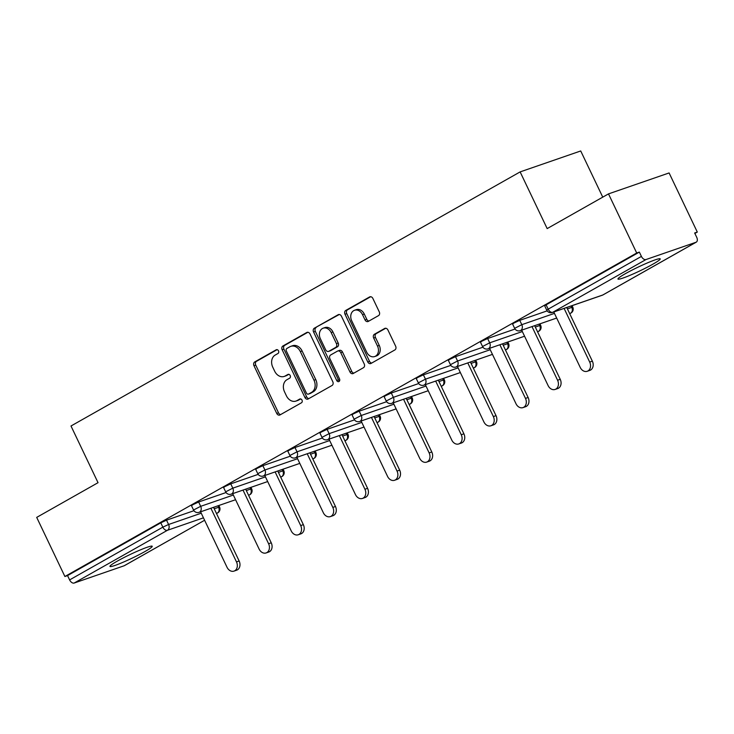<?xml version="1.0" encoding="UTF-8"?>
<svg xmlns="http://www.w3.org/2000/svg" width="734" height="734" viewBox="0 0 734 734"><rect width="100%" height="100%" fill="white"/><g stroke="black" fill="none" stroke-linecap="round" stroke-linejoin="round"><path stroke-width="1.1" d="M278.498 350.843A2.064 1.615 -109.1 0 0 276.195 349.788L254.735 361.935A2.945 2.303 -109.1 0 0 253.973 365.725L276.727 413.416A2.945 2.303 -109.1 0 0 279.709 415.059A2.945 2.303 -109.1 0 0 280.012 414.921L301.472 402.782A2.064 1.615 -109.1 0 0 299.701 399.067L296.931 400.645A9.432 7.377 -109.1 0 1 295.967 401.076A9.432 7.377 -109.1 0 1 286.416 395.819L284.526 391.846A9.432 7.377 -109.1 0 1 286.939 379.707L289.719 378.138A2.064 1.615 -109.1 0 0 287.948 374.432L285.177 376.001A9.432 7.377 -109.1 0 1 284.214 376.432A9.432 7.377 -109.1 0 1 274.663 371.184L272.773 367.202A9.432 7.377 -109.1 0 1 275.186 355.072L277.966 353.494A2.064 1.615 -109.1 0 0 278.498 350.843M625.313 273.718A23.424 2.083 154.5 0 0 617.955 279.039A23.424 2.083 154.5 0 0 630.662 275.048A23.424 2.083 154.5 0 0 652.865 264.194A23.424 2.083 154.5 0 0 660.224 258.873A23.424 2.083 154.5 0 0 647.516 262.864A23.424 2.083 154.5 0 0 625.313 273.718M117.312 561.115A23.424 2.083 154.5 0 0 109.953 566.428A23.424 2.083 154.5 0 0 122.661 562.437A23.424 2.083 154.5 0 0 144.873 551.583A23.424 2.083 154.5 0 0 152.232 546.27A23.424 2.083 154.5 0 0 139.515 550.261A23.424 2.083 154.5 0 0 117.312 561.115M378.505 315.629A2.945 2.303 -109.1 0 0 379.258 311.84L372.872 298.454A2.945 2.303 -109.1 0 0 369.89 296.811A2.945 2.303 -109.1 0 0 369.587 296.949L345.751 310.436A2.945 2.303 -109.1 0 0 344.998 314.235L367.743 361.926A2.945 2.303 -109.1 0 0 370.725 363.569A2.945 2.303 -109.1 0 0 371.028 363.431L394.864 349.944A2.945 2.303 -109.1 0 0 395.626 346.154L387.919 329.988A2.945 2.303 -109.1 0 0 384.928 328.346A2.945 2.303 -109.1 0 0 384.634 328.483L374.432 334.254A2.945 2.303 -109.1 0 0 373.67 338.044L377.496 346.063A7.881 6.166 -109.1 0 1 374.661 356.568A7.881 6.166 -109.1 0 1 366.688 352.173L351.705 320.776A7.881 6.166 -109.1 0 1 354.54 310.271A7.881 6.166 -109.1 0 1 362.523 314.666L365.018 319.896A2.945 2.303 -109.1 0 0 368 321.538A2.945 2.303 -109.1 0 0 368.303 321.4L378.505 315.629M64.895 576.502L36.7 517.387L98.035 482.688L70.996 425.995L520.131 171.903L547.169 228.595L608.504 193.886L636.708 253.01L64.895 576.502L67.546 575.584L69.611 579.906L162.847 527.15L160.792 522.837L67.546 575.584M310.042 334.007A2.945 2.303 -109.1 0 0 307.06 332.364A2.945 2.303 -109.1 0 0 306.757 332.502L282.92 345.989A2.945 2.303 -109.1 0 0 282.159 349.779L304.913 397.47A2.945 2.303 -109.1 0 0 307.895 399.113A2.945 2.303 -109.1 0 0 308.188 398.975L332.034 385.488A2.945 2.303 -109.1 0 0 332.786 381.698L310.042 334.007M314.336 328.208L338.172 314.721A2.945 2.303 -109.1 0 1 338.475 314.592A2.945 2.303 -109.1 0 1 341.457 316.235L364.211 363.926A2.945 2.303 -109.1 0 1 363.449 367.716L353.247 373.487A2.945 2.303 -109.1 0 1 352.944 373.624A2.945 2.303 -109.1 0 1 349.962 371.982L340.741 352.641A2.945 2.303 -109.1 0 0 337.75 350.999A2.945 2.303 -109.1 0 0 337.457 351.136L330.685 354.962A2.945 2.303 -109.1 0 0 329.924 358.752L339.53 378.891A2.064 1.615 -109.1 0 1 336.704 380.496L313.574 332.007A2.945 2.303 -109.1 0 1 314.336 328.208L339.264 314.501M602.752 197.143L580.722 150.965L520.131 171.903M124.725 565.455A4.505 2.771 -119.5 0 1 124.468 565.63A4.505 2.771 -119.5 0 1 124.184 565.758L74.189 583.035A4.505 2.771 -119.5 0 1 69.611 579.906M608.504 193.886L669.105 172.949L697.3 232.063L694.869 233.44M636.708 253.01L639.351 252.092L641.415 256.405A4.505 2.771 60.5 0 0 645.993 259.542L695.988 242.266A4.505 2.771 60.5 0 0 696.282 242.137A4.505 2.771 60.5 0 0 696.713 237.302L694.648 232.981L697.3 232.063M645.993 259.542L552.757 312.289A4.505 2.771 60.5 0 1 548.17 309.161L546.757 310.179L544.701 305.867L546.114 304.839L548.17 309.161L641.415 256.405M639.351 252.092L546.114 304.839M160.792 522.837L166.526 520.167L193.95 510.699M519.736 320.345L521.801 324.667L514.644 328.346L512.589 324.033L514.002 323.006L519.736 320.345L547.16 310.867M487.633 338.512L489.688 342.833L482.541 346.512L480.476 342.2L481.889 341.172L487.633 338.512L515.048 329.034M455.52 356.678L457.576 361L450.428 364.679L448.364 360.366L449.786 359.339L455.52 356.678L482.944 347.2M423.408 374.845L425.472 379.166L418.316 382.845L416.261 378.533L417.674 377.505L423.408 374.845L450.832 365.367M391.295 393.011L393.36 397.333L386.203 401.012L384.148 396.69L385.561 395.672L391.295 393.011L418.719 383.533M359.192 411.178L361.247 415.49L354.1 419.178L352.036 414.857L353.449 413.838L359.192 411.178L386.607 401.7M327.08 429.344L329.135 433.656L321.987 437.345L319.923 433.023L321.345 432.005L327.08 429.344L354.504 419.866M294.967 447.511L297.031 451.823L289.875 455.511L287.82 451.19L289.233 450.171L294.967 447.511L322.391 438.033M262.855 465.677L264.919 469.989L257.762 473.678L255.707 469.356L257.12 468.338L262.855 465.677L290.279 456.199M230.751 483.844L232.806 488.156L225.659 491.844L223.595 487.523L225.008 486.504L230.751 483.844L258.166 474.366M198.639 502.01L200.694 506.322L193.547 510.011L191.482 505.689L192.904 504.671L198.639 502.01L226.063 492.532M284.214 376.432L285.976 375.826A9.432 7.377 -109.1 0 0 286.939 375.386L285.177 376.001M288.875 374.294L286.939 375.386M295.967 401.076L297.729 400.47A9.432 7.377 -109.1 0 0 298.692 400.03L296.931 400.645M300.628 398.938L298.692 400.03M277.122 349.65L256.496 361.321A2.945 2.303 -109.1 0 0 255.744 365.11L278.489 412.811A2.945 2.303 -109.1 0 0 280.682 414.545M307.849 332.273L284.682 345.375A2.945 2.303 -109.1 0 0 283.93 349.173L306.674 396.865A2.945 2.303 -109.1 0 0 308.867 398.599M286.911 348.439A2.064 1.615 -109.1 0 0 286.379 351.091L306.344 392.956A2.064 1.615 -109.1 0 0 308.647 394.011L311.574 392.351A9.432 7.377 -109.1 0 0 313.996 380.221L300.344 351.604A9.432 7.377 -109.1 0 0 290.802 346.347A9.432 7.377 -109.1 0 0 289.838 346.778L286.911 348.439M309.977 393.552A2.064 1.615 -109.1 0 0 310.409 393.406L308.647 394.011M290.802 346.347L292.563 345.732A9.432 7.377 -109.1 0 1 302.114 350.99L315.767 379.606A9.432 7.377 -109.1 0 1 313.345 391.745L310.409 393.406M337.75 350.999L339.521 350.384A2.945 2.303 -109.1 0 1 342.503 352.026L351.733 371.376A2.945 2.303 -109.1 0 0 353.926 373.111M316.097 327.603A2.945 2.303 -109.1 0 0 315.345 331.392L338.475 379.882A2.064 1.615 -109.1 0 0 339.548 380.974M331.162 332.566A7.881 6.166 -109.1 0 0 323.18 328.181A7.881 6.166 -109.1 0 0 320.354 338.686L325.63 349.751A2.945 2.303 -109.1 0 0 328.612 351.393A2.945 2.303 -109.1 0 0 328.915 351.256L335.686 347.421A2.945 2.303 -109.1 0 0 336.438 343.631L331.162 332.566L332.933 331.961A7.881 6.166 -109.1 0 0 324.951 327.566L323.18 328.181M330.061 350.861A2.945 2.303 -109.1 0 0 330.383 350.779A2.945 2.303 -109.1 0 0 330.685 350.641L328.915 351.256M332.933 331.961L338.209 343.026A2.945 2.303 -109.1 0 1 337.447 346.815L330.685 350.641M354.54 310.271L356.302 309.656A7.881 6.166 -109.1 0 1 364.284 314.051L366.78 319.29A2.945 2.303 -109.1 0 0 368.973 321.024M374.661 356.568L376.432 355.962A7.881 6.166 -109.1 0 0 379.258 345.448L377.496 346.063M385.717 328.254L376.193 333.64A2.945 2.303 -109.1 0 0 375.441 337.438L379.258 345.448M370.679 296.719L347.521 309.831A2.945 2.303 -109.1 0 0 346.76 313.62L369.514 361.312A2.945 2.303 -109.1 0 0 371.707 363.046M236.486 561.905L239.137 560.987A6.909 5.404 70.9 0 1 236.66 570.19L234.008 571.107A6.909 5.404 -109.1 0 0 236.486 561.905L210.897 508.249M200.575 511.809L227.017 567.263A6.909 5.404 -109.1 0 0 234.008 571.107M239.137 560.987L213.539 507.332M268.598 543.738L271.25 542.821A6.909 5.404 70.9 0 1 268.763 552.023L266.121 552.941A6.909 5.404 -109.1 0 0 268.598 543.738L243 490.083M232.678 493.652L259.13 549.096A6.909 5.404 -109.1 0 0 266.121 552.941M271.25 542.821L245.651 489.165M300.701 525.572L303.353 524.654A6.909 5.404 70.9 0 1 300.876 533.857L298.224 534.774A6.909 5.404 -109.1 0 0 300.701 525.572L275.112 471.916M264.791 475.485L291.233 530.93A6.909 5.404 -109.1 0 0 298.224 534.774M303.353 524.654L277.764 470.999M332.814 507.405L335.466 506.488A6.909 5.404 70.9 0 1 332.988 515.69L330.337 516.608A6.909 5.404 -109.1 0 0 332.814 507.405L307.225 453.75M296.903 457.319L323.345 512.763A6.909 5.404 -109.1 0 0 330.337 516.608M335.466 506.488L309.876 452.832M364.926 489.239L367.578 488.321A6.909 5.404 70.9 0 1 365.101 497.524L362.449 498.441A6.909 5.404 -109.1 0 0 364.926 489.239L339.337 435.583M329.016 439.152L355.458 494.597A6.909 5.404 -109.1 0 0 362.449 498.441M367.578 488.321L341.98 434.666M397.039 471.072L399.681 470.155A6.909 5.404 70.9 0 1 397.204 479.357L394.562 480.275A6.909 5.404 -109.1 0 0 397.039 471.072L371.441 417.417M361.119 420.986L387.57 476.43A6.909 5.404 -109.1 0 0 394.562 480.275M399.681 470.155L374.092 416.499M429.142 452.906L431.794 451.988A6.909 5.404 70.9 0 1 429.317 461.191L426.665 462.108A6.909 5.404 -109.1 0 0 429.142 452.906L403.553 399.25M393.231 402.819L419.674 458.264A6.909 5.404 -109.1 0 0 426.665 462.108M431.794 451.988L406.205 398.333M461.255 434.739L463.906 433.822A6.909 5.404 70.9 0 1 461.429 443.033L458.778 443.942A6.909 5.404 -109.1 0 0 461.255 434.739L435.666 381.084M425.344 384.653L451.786 440.097A6.909 5.404 -109.1 0 0 458.778 443.942M463.906 433.822L438.317 380.166M493.367 416.573L496.019 415.655A6.909 5.404 70.9 0 1 493.542 424.867L490.89 425.775A6.909 5.404 -109.1 0 0 493.367 416.573L467.778 362.917M457.456 366.486L483.899 421.931A6.909 5.404 -109.1 0 0 490.89 425.775M496.019 415.655L470.421 362M525.48 398.406L528.122 397.489A6.909 5.404 70.9 0 1 525.645 406.7L523.003 407.609A6.909 5.404 -109.1 0 0 525.48 398.406L499.882 344.751M489.56 348.32L516.011 403.764A6.909 5.404 -109.1 0 0 523.003 407.609M528.122 397.489L502.533 343.833M557.583 380.24L560.235 379.322A6.909 5.404 70.9 0 1 557.757 388.534L555.106 389.442A6.909 5.404 -109.1 0 0 557.583 380.24L531.994 326.584M521.672 330.153L548.115 385.598A6.909 5.404 -109.1 0 0 555.106 389.442M560.235 379.322L534.646 325.667M589.696 362.073L592.347 361.156A6.909 5.404 70.9 0 1 589.87 370.367L587.218 371.285A6.909 5.404 -109.1 0 0 589.696 362.073L564.107 308.418M553.785 311.987L580.227 367.431A6.909 5.404 -109.1 0 0 587.218 371.285M592.347 361.156L566.758 307.5M124.184 565.758L204.602 520.259L124.468 565.63M216.502 513.534L217.429 513.011L216.42 513.36M203.446 517.837L167.435 530.287L74.189 583.035M216.512 513.561L217.714 512.882A4.505 2.771 -119.5 0 1 217.429 513.011A4.505 3.523 -109.1 0 0 218.585 507.212L217.915 505.818M166.526 520.167L168.591 524.489A4.505 3.523 -109.1 0 1 167.435 530.287A4.505 2.771 -119.5 0 1 162.847 527.15L168.591 524.489L201.235 513.204M546.757 310.179A4.505 4.505 0 0 0 552.289 312.5A4.505 3.523 70.9 0 0 552.757 312.289L602.752 295.013L695.988 242.266M552.289 312.5L602.293 295.224A4.505 3.523 70.9 0 0 602.752 295.013A4.505 2.771 60.5 0 0 603.036 294.884A4.505 2.771 60.5 0 0 603.293 294.71M214.209 508.726L219.558 507.02L218.833 505.497M233.348 495.037L200.694 506.322A4.505 3.523 -109.1 0 1 199.538 512.121A4.505 3.523 70.9 0 1 199.079 512.332L235.577 499.716M246.321 490.56L250.689 489.046A4.505 3.523 -109.1 0 1 249.532 494.844A4.505 3.523 70.9 0 1 249.074 495.046A4.505 4.505 0 0 0 251.67 488.853L250.689 489.046L250.028 487.651M225.659 491.844A4.505 4.505 0 0 0 231.192 494.166A4.505 3.523 70.9 0 0 231.65 493.954A4.505 3.523 -109.1 0 0 232.806 488.156L265.46 476.871M278.425 472.393L282.801 470.879L282.14 469.485M257.762 473.678A4.505 4.505 0 0 0 263.304 475.999A4.505 3.523 70.9 0 0 263.763 475.788A4.505 3.523 -109.1 0 0 264.919 469.989L297.564 458.713M310.537 454.227L314.914 452.713L314.253 451.318M289.875 455.511A4.505 4.505 0 0 0 295.407 457.832A4.505 3.523 70.9 0 0 295.875 457.621A4.505 3.523 -109.1 0 0 297.031 451.823L329.676 440.547M342.65 436.06L347.026 434.546L346.356 433.152M321.987 437.345A4.505 4.505 0 0 0 327.52 439.666A4.505 3.523 70.9 0 0 327.979 439.455A4.505 3.523 -109.1 0 0 329.135 433.656L361.789 422.38M374.762 417.894L379.129 416.38L378.469 414.985M354.1 419.178A4.505 4.505 0 0 0 359.632 421.499A4.505 3.523 70.9 0 0 360.091 421.288A4.505 3.523 -109.1 0 0 361.247 415.49L393.901 404.214M406.865 399.727L411.242 398.213L410.581 396.819M386.203 401.012A4.505 4.505 0 0 0 391.745 403.333A4.505 3.523 70.9 0 0 392.204 403.122A4.505 3.523 -109.1 0 0 393.36 397.333L426.004 386.047M438.978 381.561L443.354 380.047L442.685 378.652M418.316 382.845A4.505 4.505 0 0 0 423.848 385.166A4.505 3.523 70.9 0 0 424.316 384.955A4.505 3.523 -109.1 0 0 425.472 379.166L458.117 367.881M471.09 363.394L475.467 361.88L474.797 360.486M450.428 364.679A4.505 4.505 0 0 0 455.961 367A4.505 3.523 70.9 0 0 456.42 366.789A4.505 3.523 -109.1 0 0 457.576 361L490.229 349.714M503.203 345.228L507.57 343.714L506.91 342.319M482.541 346.512A4.505 4.505 0 0 0 488.073 348.833A4.505 3.523 70.9 0 0 488.532 348.622A4.505 3.523 -109.1 0 0 489.688 342.833L522.342 331.548M535.306 327.061L539.683 325.547L539.022 324.153M514.644 328.346A4.505 4.505 0 0 0 520.186 330.667A4.505 3.523 70.9 0 0 520.645 330.456A4.505 3.523 -109.1 0 0 521.801 324.667L554.445 313.381M567.419 308.895L571.795 307.381L571.125 305.995M281.645 476.678A4.505 3.523 70.9 0 1 281.186 476.88A4.505 4.505 0 0 0 283.783 470.687L282.801 470.879A4.505 3.523 -109.1 0 1 281.645 476.678M313.757 458.511A4.505 3.523 70.9 0 1 313.299 458.713A4.505 4.505 0 0 0 315.895 452.52L314.914 452.713A4.505 3.523 -109.1 0 1 313.757 458.511M345.87 440.345A4.505 3.523 70.9 0 1 345.411 440.547A4.505 4.505 0 0 0 347.999 434.354L347.026 434.546A4.505 3.523 -109.1 0 1 345.87 440.345M377.973 422.178A4.505 3.523 70.9 0 1 377.515 422.389A4.505 4.505 0 0 0 380.111 416.187L379.129 416.38A4.505 3.523 -109.1 0 1 377.973 422.178M410.086 404.012A4.505 3.523 70.9 0 1 409.627 404.223A4.505 4.505 0 0 0 412.224 398.021L411.242 398.213A4.505 3.523 -109.1 0 1 410.086 404.012M442.198 385.845A4.505 3.523 70.9 0 1 441.74 386.056A4.505 4.505 0 0 0 444.336 379.854L443.354 380.047A4.505 3.523 -109.1 0 1 442.198 385.845M474.311 367.679A4.505 3.523 70.9 0 1 473.852 367.89A4.505 4.505 0 0 0 476.439 361.688L475.467 361.88A4.505 3.523 -109.1 0 1 474.311 367.679M506.414 349.512A4.505 3.523 70.9 0 1 505.955 349.723A4.505 4.505 0 0 0 508.552 343.521L507.57 343.714A4.505 3.523 -109.1 0 1 506.414 349.512M538.527 331.346A4.505 3.523 70.9 0 1 538.068 331.557A4.505 4.505 0 0 0 540.664 325.355L539.683 325.547A4.505 3.523 -109.1 0 1 538.527 331.346M570.639 313.179A4.505 3.523 70.9 0 1 570.18 313.39A4.505 4.505 0 0 0 572.768 307.188L571.795 307.381A4.505 3.523 -109.1 0 1 570.639 313.179M278.489 412.811L276.727 413.416M255.744 365.11L253.973 365.725M256.496 361.321L254.735 361.935M306.674 396.865L304.913 397.47M283.93 349.173L282.159 349.779M284.682 345.375L282.92 345.989M307.381 332.282L306.757 332.502M313.345 391.745L311.574 392.351M315.767 379.606L313.996 380.221M302.114 350.99L300.344 351.604M338.796 314.51L338.172 314.721M351.733 371.376L349.962 371.982M342.503 352.026L340.741 352.641M338.475 379.882L336.704 380.496M315.345 331.392L313.574 332.007M337.447 346.815L335.686 347.421M338.209 343.026L336.438 343.631M366.78 319.29L365.018 319.896M364.284 314.051L362.523 314.666M375.441 337.438L373.67 338.044M376.193 333.64L374.432 334.254M385.249 328.263L384.634 328.483M369.514 361.312L367.743 361.926M346.76 313.62L344.998 314.235M347.521 309.831L345.751 310.436M370.211 296.738L369.587 296.949M602.293 295.224A4.505 4.505 0 0 0 603.036 294.884L696.282 242.137M217.714 512.882A4.505 4.505 0 0 0 219.558 507.02M193.547 510.011A4.505 4.505 0 0 0 199.079 512.332M248.551 495.23L249.074 495.046M250.945 487.33L251.67 488.853M231.192 494.166L267.69 481.55M280.654 477.063L281.186 476.88M283.058 469.173L283.783 470.687M263.304 475.999L299.793 463.383M312.767 458.897L313.299 458.713M315.17 451.006L315.895 452.52M295.407 457.832L331.906 445.217M344.879 440.73L345.411 440.547M347.274 432.84L347.999 434.354M327.52 439.666L364.018 427.05M376.992 422.564L377.515 422.389M379.386 414.673L380.111 416.187M359.632 421.499L396.131 408.884M409.095 404.397L409.627 404.223M411.499 396.507L412.224 398.021M391.745 403.333L428.234 390.717M441.207 386.24L441.74 386.056M443.611 378.34L444.336 379.854M423.848 385.166L460.346 372.551M473.32 368.073L473.852 367.89M475.715 360.174L476.439 361.688M455.961 367L492.459 354.384M505.432 349.907L505.955 349.723M507.827 342.007L508.552 343.521M488.073 348.833L524.571 336.218M537.536 331.74L538.068 331.557M539.94 323.841L540.664 325.355M520.186 330.667L556.675 318.051M569.648 313.574L570.18 313.39M572.052 305.674L572.768 307.188M310.198 393.497L308.436 394.103M330.383 350.779L328.612 351.393"/></g></svg>
